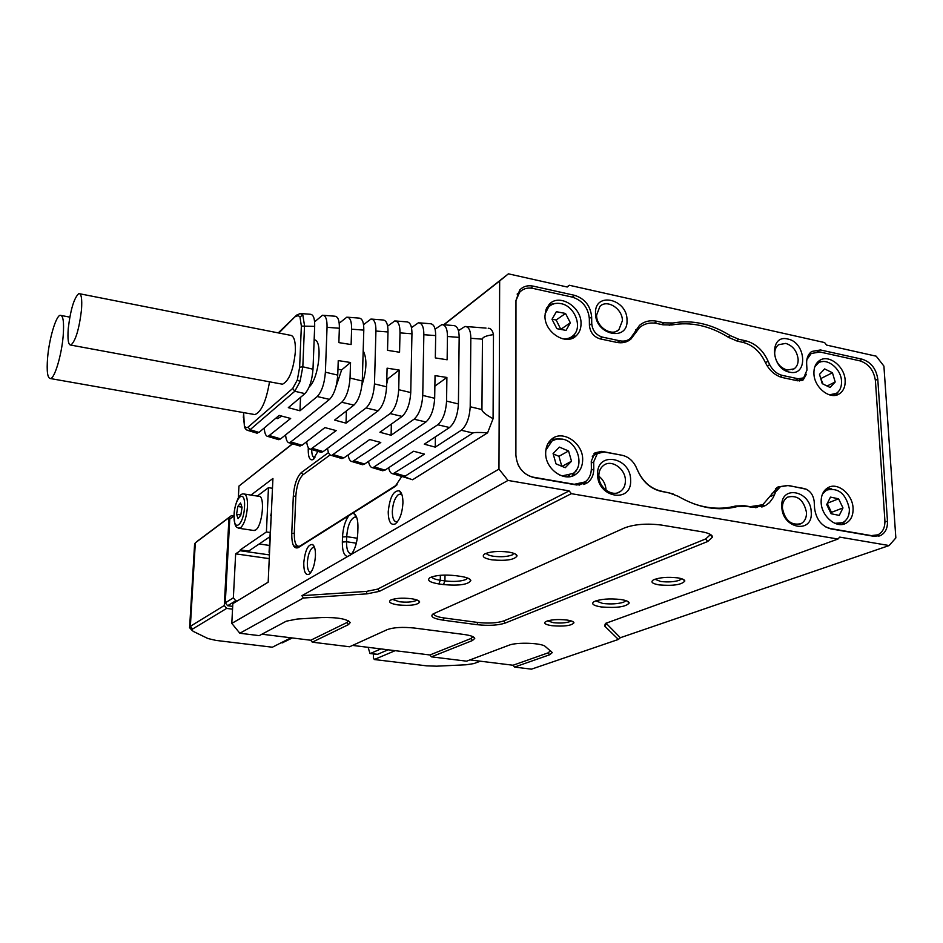 <?xml version="1.0" encoding="UTF-8"?>
<svg xmlns="http://www.w3.org/2000/svg" width="943" height="943" viewBox="0 0 943 943"><rect width="100%" height="100%" fill="white"/><g stroke="black" fill="none" stroke-linecap="round" stroke-linejoin="round"><path stroke-width="1.41" d="M275.922 418.303L277.666 418.609L281.792 416.111M68.25 328.577C70.536 309.563 74.061 297.894 78.811 293.579C81.357 293.438 82.241 298.872 81.487 309.87C79.141 329.225 75.605 340.965 70.878 345.091C68.32 345.091 67.448 339.586 68.25 328.577M280.979 383.931L282.523 384.214C289.253 380.701 293.544 369.715 295.407 351.256C295.607 340.694 293.803 335.343 290.008 335.213L79.907 293.803M47.598 357.774C49.142 338.985 55.873 315.999 60.152 315.28C63.169 315.174 64.183 321.999 63.193 335.732C61.66 354.957 54.718 378.214 50.557 378.579C47.515 378.449 46.537 371.518 47.598 357.774M823.003 384.025L820.563 377.931M560.837 329.425L556.158 319.995L552.056 319.217M561.78 466.266L558.951 456.306L553.187 453.901M830.96 513.405L831.478 512.367L827.235 503.538M822.237 383.66L819.502 374.347L824.618 368.913L832.445 372.756L835.192 382.009L830.111 387.479L822.237 383.66M821.318 378.308L832.445 372.756M827.07 386.005L835.192 382.009M552.009 319.3L556.37 311.697L565.517 313.453L570.35 322.777L566.036 330.404L556.853 328.671L552.009 319.3M556.158 319.995L565.517 313.453M560.944 329.237L570.35 322.777M565.246 467.704L556.016 463.862L553.081 453.536L559.388 447.112L568.57 450.966L571.505 461.233L565.246 467.704M558.951 456.306L568.57 450.966M562.04 466.372L571.505 461.233M831.125 513.746L826.716 504.576L830.477 497.114L838.586 498.8L842.983 507.923L839.27 515.397L831.125 513.746M827.4 503.22L838.586 498.8M831.478 512.367L842.983 507.923M814.811 366.792L818.076 363.208C826.351 356.961 841.203 368.418 841.521 381.231C841.734 386.819 839.989 390.874 836.288 393.408L829.369 394.834M545.054 313.96L548.602 307.017C551.926 303.787 556.075 302.656 561.061 303.646C574.735 306.004 582.951 327.256 573.309 335.496C570.291 338.266 566.554 339.327 562.111 338.69M545.832 450.188L552.15 440.841L556.889 439.037L562.169 439.084C577.163 441.076 585.096 465.477 573.25 473.41L562.464 475.838L559.741 475.119M822.473 494.026L826.61 490.101C838.362 487.413 845.942 493.661 849.348 508.855C849.549 515.479 847.333 520.076 842.7 522.658L834.897 523.33M293.615 545.926L296.515 546.351M296.915 546.41L299.261 546.751M515.974 300.558L519.605 292.283C523.129 288.629 527.62 287.344 533.09 288.428L572.354 297.128C582.538 300.452 588.196 307.63 589.34 318.675L589.422 325.394C590.153 332.337 593.689 336.828 600.031 338.855L616.651 342.38C622.25 343.464 627.012 342.356 630.95 339.044L639.543 327.61C644.423 323.508 650.281 322.141 657.13 323.543L662.964 324.816L671.84 324.981C690.83 321.516 709.796 325.689 728.739 337.488L737.438 341.166L743.025 342.392C752.703 344.961 760.058 351.491 765.103 362.006C769.17 370.434 775.028 375.632 782.678 377.613L797.731 380.807L803.188 379.888L806.418 374.265M626.624 341.684L628.356 339.798M635.771 329.838L639.59 327.563M799.617 380.984L800.524 379.451M806.854 359.637L811.216 353.495L819.986 351.998L859.969 360.863C868.727 363.786 873.878 370.41 875.422 380.724L884.888 520.453C885.135 527.443 882.813 532.241 877.933 534.822L871.332 535.612L830.135 528.493L825.337 526.772M806.348 489.252L788.077 485.386L777.999 486.942L762.781 504.729L750.062 506.686L744.31 505.684L735.505 506.026C721.961 509.621 707.698 508.749 692.716 503.409M778.871 487.366L776.914 487.625M759.032 506.285L755.779 507.758M673.054 493.861L661.573 491.209C651.083 488.887 643.173 482.097 637.845 470.84L637.126 469.296M621.59 455.174L601.787 451.343L594.939 452.864L591.273 461.174L591.367 468.27C591.332 474.199 589.269 478.749 585.179 481.908L574.299 484.289L533.62 477.252C526.724 475.791 521.514 471.535 517.955 464.486M596.86 453.783L593.901 453.807M581.489 483.806L579.073 485.221M517.318 293.744L519.11 292.66M845.152 380.418C844.787 366.344 828.473 353.743 819.384 360.627C815.542 363.409 813.726 367.77 813.927 373.699C814.198 387.656 830.288 400.292 839.4 393.809C843.478 391.027 845.399 386.559 845.152 380.418M822.473 361.593L818.064 361.676M581.041 323.59C581.595 306.746 559.081 293.002 549.227 304.341L546.056 309.445L544.971 315.834C544.323 332.502 566.401 346.317 576.373 335.637C579.485 332.584 581.041 328.565 581.041 323.59M555.981 303.387L548.991 304.589M582.668 459.63C583.151 442.951 562.417 429.277 551.537 439.249C547.694 442.573 545.738 447.147 545.667 452.982C545.078 469.425 565.27 483.181 576.244 473.952C580.487 470.592 582.621 465.818 582.668 459.63M559.812 438.825L551.407 439.367M853.073 508.206C852.661 494.285 837.655 481.861 828.095 487.614C823.274 490.478 820.964 495.429 821.153 502.466C821.471 516.245 836.205 528.705 845.765 523.389C850.869 520.56 853.309 515.503 853.073 508.206M831.655 488.875L826.634 488.545M342.356 542.06L346.529 541.73L346.682 536.661L342.521 536.991L342.356 542.06C342.297 551.042 344.054 555.863 347.625 556.511L351.244 554.425C355.063 549.486 357.244 542.272 357.786 532.783L357.939 527.62C358.034 520.383 356.808 515.797 354.262 513.841L352.505 513.369L395.046 486.517L401.801 476.451M431.705 576.904C432.401 578.365 435.265 579.485 440.287 580.251L444.931 580.912C453.736 581.914 460.75 581.442 465.948 579.497L467.669 578.059M269.568 551.973L269.415 555.238M269.061 552.303L271.242 515.267M271.36 512.862L270.747 515.621M779.814 376.764L782.407 375.42L798.214 378.78L795.267 380.288M798.214 378.78L803.684 377.86L806.984 370.069L806.642 363.668C806.454 358.163 808.139 354.096 811.699 351.468L820.493 349.959L862.326 359.259C871.084 362.195 876.236 368.819 877.78 379.145L887.469 521.137C887.717 528.151 885.394 532.96 880.491 535.541L873.913 536.319L830.795 528.882C821.506 526.182 816.096 519.287 814.563 508.183L814.186 501.44C813.243 494.545 809.86 490.23 804.037 488.498L787.924 485.562L780.368 486.729L775.405 488.839M770.596 496.395L774.451 494.78L773.13 497.68L769.5 502.56L765.563 505.495L752.891 507.44L746.019 506.238L737.249 506.58C718.13 511.448 698.409 508.006 678.076 496.254L668.835 492.741L661.644 491.48C650.788 489.052 642.749 481.956 637.503 470.203L635.841 466.502C632.576 460.325 627.967 456.577 621.991 455.245L604.204 452.003L597.367 453.512L592.263 456.247M599.772 338.796L602.365 337.099L619.787 340.812L617.158 342.474M835.522 395.294L838.186 391.852M572.236 338.301L575.819 332.16M571.929 476.156L576.845 469.355M841.887 524.485L845.246 520.89M401.895 494.568L398.63 494.427C394.964 497.48 392.866 503.173 392.323 511.507C392.359 518.037 393.773 521.503 396.567 521.88L397.569 521.656M314.561 547.518L312.581 547.635C309.658 550.158 307.913 555.156 307.347 562.641C307.265 568.664 308.361 571.882 310.624 572.271L311.025 572.212M356.336 543.192L346.529 541.73C346.482 549.286 347.979 553.293 351.008 553.765L351.928 553.565M356.737 517.554L355.098 516.976C350.478 518.733 347.672 525.298 346.682 536.661L357.303 538.253M328.518 452.557L301.324 472.573L303.045 474.718L330.121 454.939M303.045 474.718C299.025 478.631 296.621 485.739 295.831 496.065L293.308 496.289L291.752 533.443C291.693 544.429 293.839 549.168 298.2 547.647L348.91 515.644C345.185 520.642 343.052 527.762 342.521 536.991M291.752 533.443L294.287 533.231L295.831 496.065M294.287 533.231C294.24 543.133 296.185 547.388 300.11 546.009L298.283 547.6M397.109 484.726L300.18 545.962M392.418 599.383L399.337 601.74C406.362 602.506 411.843 602.153 415.769 600.703L416.83 599.937M654.902 579.25L660.725 581.477C667.892 582.326 674.115 581.925 679.396 580.287L681.683 578.754M547.553 620.848L553.199 622.651C559.777 623.358 565.234 623.052 569.572 621.732L571.034 620.883M707.733 541.482L712.602 537.038C712.154 534.716 708.441 532.948 701.474 531.711L661.503 525.074C647.028 523.247 634.733 524.178 624.608 527.891L433.096 613.917C429.808 616.522 433.202 618.608 443.293 620.199L476.958 624.667C488.615 625.904 498.034 625.374 505.224 623.064L707.733 541.482L705.718 538.936L710.126 534.881L709.902 534.162M433.662 613.61C433.662 615.496 437.175 616.946 444.177 617.971L443.293 620.199M476.958 624.667L477.853 622.463L444.177 617.971M477.853 622.463C488.462 623.594 497.032 623.099 503.562 620.989L505.224 623.064M705.718 538.936L503.562 620.989M486.258 553.258C486.824 554.567 489.228 555.568 493.472 556.252C501.204 557.172 507.464 556.724 512.273 554.897L513.97 553.411M595.74 600.891L602.742 603.437C610.958 604.357 617.936 603.944 623.665 602.188L625.975 600.656M261.918 634.203L310.719 640.238L346.847 622.557L348.403 620.8M352.564 645.413L429.937 654.972L470.863 638.552L472.95 636.69M469.968 659.911L513.039 665.239L548.131 652.851L550.488 650.705M782.407 375.42C777.032 374.065 772.788 370.493 769.688 364.693L768.097 361.24L765.41 362.678M774.451 494.78L775.759 491.739L780.368 486.729M591.296 463.107L593.689 461.846L597.367 453.512M602.365 337.099C596.023 335.071 592.487 330.58 591.744 323.638L589.422 325.194M574.57 335.142L571.493 337.217L571.576 338.549M669.212 325.323L672.948 323.001L664.096 322.836L657.13 321.304C650.246 319.901 644.364 321.268 639.472 325.394L630.525 338.301C627.566 340.8 623.983 341.625 619.787 340.812M606.054 490.219L606.054 490.207C605.76 484.466 603.355 479.787 598.829 476.18M308.349 447.689L308.231 449.446C308.196 457.426 309.811 460.797 313.076 459.571L317.897 451.379M402.932 502.961C402.956 496.666 401.789 492.623 399.443 490.855C393.49 490.254 389.754 497.256 388.221 511.849C388.41 521.573 390.744 525.605 395.2 523.943C399.679 520.265 402.26 513.263 402.932 502.961M315.445 555.84C315.575 549.852 314.644 546.068 312.652 544.512C308.066 544.123 305.108 550.252 303.764 562.9C303.752 571.682 305.508 575.466 309.033 574.252C312.604 571.222 314.75 565.081 315.445 555.84M301.324 472.573C296.868 476.934 294.192 484.832 293.308 496.289M348.91 515.644L352.505 513.369M398.123 604.923C410.511 605.972 417.702 604.993 419.682 601.988C419.246 600.561 416.393 599.465 411.136 598.675C401.918 597.709 395.046 598.204 390.508 600.161C388.08 602.129 390.614 603.709 398.123 604.923M659.157 584.908C673.29 586.051 681.86 584.743 684.842 580.994C684.559 579.639 682.166 578.589 677.675 577.859C667.349 576.751 659.216 577.458 653.263 579.992C650.387 582.067 652.344 583.705 659.157 584.908M551.891 625.692C564.244 626.671 571.599 625.692 573.957 622.781C573.639 621.59 571.269 620.671 566.814 620.023C557.525 619.091 550.464 619.622 545.655 621.626C543.392 623.323 545.478 624.679 551.891 625.692M513.039 665.239L514.524 667.078L549.663 654.76L552.315 652.603L545.266 646.462C541.706 642.89 516.469 642.03 508.961 645.224L466.62 661.173L431.446 656.847L472.455 640.533L474.753 638.387C474.246 636.725 470.663 635.417 463.98 634.474L414.46 628.05C402.72 626.847 393.679 627.354 387.337 629.582L349.582 646.768L312.286 642.171L348.497 624.596L350.207 622.592C347.048 618.926 337.606 617.252 321.869 617.547L297.269 619.032L286.271 621.189L259.242 635.641L239.84 633.248L303.375 598.015L367.016 593.854L379.451 591.332L571.352 493.672L569.148 490.89L377.66 589.116L366.356 591.414L301.925 595.67L303.375 598.015M429.937 654.972L431.446 656.847M310.719 640.238L312.286 642.171M347.625 556.511L231.801 623.394L239.84 633.248M301.925 595.67L507.994 480.435L569.148 490.89M443.693 324.769L508.407 273.835L499.66 280.955L498.965 469.119L507.994 480.435M498.965 469.119L351.244 554.425M492.022 559.859C506.226 561.109 514.583 559.777 517.082 555.875C516.658 554.213 513.735 552.928 508.324 552.032C498.104 550.865 490.195 551.525 484.608 554.012C481.449 556.453 483.912 558.397 492.022 559.859M601.186 606.95C616.734 608.188 626.069 606.868 629.205 602.978C628.851 601.481 626.034 600.326 620.753 599.5C609.202 598.31 600.278 599.029 593.984 601.681C590.978 603.897 593.383 605.654 601.186 606.95M438.849 583.941L443.481 584.589C459.1 585.933 468.211 584.589 470.84 580.57C470.345 578.766 466.938 577.364 460.656 576.373L455.952 575.702C444.507 574.44 435.819 575.112 429.914 577.705C426.649 580.299 429.619 582.373 438.849 583.941L440.287 580.251L440.357 575.277M889.131 545.549L839.718 537.109L837.962 539.042L605.441 623.441L604.593 625.987L618.396 639.437L620.353 637.716L889.131 545.549L895.85 537.923L883.909 366.096L876.224 356.195L826.551 345.079L824.595 342.568L569.313 285.257L567.238 287.014L508.407 273.835M606.007 623.146L620.353 637.716M231.801 623.394L232.827 603.661L268.177 582.173L272.928 478.455L250.991 495.087M618.396 639.437L531.451 669.165L514.524 667.078M622.392 320.75C622.675 308.797 607.033 298.801 599.889 306.451L596.589 315.127C596.259 326.997 611.677 337.016 618.891 329.685L622.392 320.75M806.489 512.414C803.719 499.861 797.436 494.769 787.629 497.138C784.046 499.307 782.301 502.984 782.407 508.171C785.083 520.63 791.295 525.781 801.055 523.648C804.803 521.503 806.619 517.754 806.489 512.414M742.872 342.368L745.665 340.788L738.982 339.327L730.318 335.661L727.972 337.016M572.884 475.343L572.872 473.692M593.689 461.846L593.784 468.954C593.748 474.907 591.674 479.468 587.572 482.639L576.715 484.985L533.785 477.571C522.952 474.518 516.988 467.033 515.892 455.104L515.974 300.452L519.723 290.008C523.247 286.342 527.762 285.057 533.243 286.142L574.664 295.348C584.849 298.672 590.507 305.862 591.65 316.907L591.744 323.638M547.376 307.901L546.787 307.772M625.398 480.635C625.622 468.848 611.5 458.935 603.567 465.394C600.432 467.822 598.852 471.335 598.829 475.956C598.546 487.625 612.408 497.562 620.376 491.48C623.724 489.052 625.398 485.433 625.398 480.635M785.778 343.405L778.564 344.714C775.865 346.788 774.58 349.936 774.698 354.132C775.806 362.407 779.955 367.711 787.134 370.057L794.1 368.854C796.929 366.768 798.285 363.562 798.143 359.248C797.012 351.044 792.898 345.763 785.778 343.405M493.484 334.624L493.083 418.692C485.692 414.684 481.991 411.643 481.944 409.568L482.439 339.174C482.51 337.17 486.187 335.649 493.484 334.624C492.517 330.356 490.761 328.235 488.215 328.235M411.737 479.48L412.598 479.751L487.602 432.813L493.083 418.692M499.66 280.955L443.953 324.793M292.648 443.835L238.956 486.069L238.331 498.022M571.352 493.672L837.962 539.042M595.505 313.288C594.514 291.316 627.39 298.731 627.024 320.184C628.333 342.12 595.116 335.095 595.505 313.288M781.806 506.863C780.097 484.537 810.791 490.183 811.228 512.061C813.22 534.316 782.23 529.082 781.806 506.863M745.665 340.788C755.649 343.476 763.123 350.289 768.097 361.24M672.948 323.001C692.103 319.571 711.222 323.791 730.318 335.661M597.614 474.364C596.565 450.648 630.985 456.99 630.619 480.187C631.999 503.821 597.225 497.951 597.614 474.364M787.806 339.02C806.324 342.333 808.245 376.858 789.503 372.143C770.714 368.878 769.064 333.975 787.806 339.02M292.436 443.776L238.956 486.069M569.313 285.257L566.979 286.955M311.732 449.54C311.732 454.738 312.722 457.473 314.726 457.72L314.962 457.697M253.196 414.295L254.881 414.59C261.376 411.985 266.256 401.058 269.521 381.809M278.869 333.009L296.691 315.045M243.353 417.56L243.707 412.621M256.024 432.884L258.995 432.413L250.072 429.737L248.245 430.562L246.618 429.819M314.597 321.834L322.541 315.233C325.712 315.434 327.209 319.465 327.044 327.315L325.394 372.179C324.498 383.53 321.775 391.651 317.249 396.52L299.98 410.783L288.322 407.647L304.919 393.632C309.387 388.728 312.074 380.595 312.993 369.22L302.821 366.792L300.063 381.502L294.794 391.262L250.072 429.737L248.115 427.108L246.088 427.78L244.496 426.13L243.471 417.16M304.919 393.632L294.794 391.262L292.707 388.445L248.115 427.108M300.098 313.489L302.821 315.021L304.518 325.594L302.821 366.792L299.638 367.24L297.328 379.994L292.707 388.445M312.993 369.22L314.679 326.372L301.359 326.078L299.638 367.24M258.995 432.413L279.14 415.403L290.668 418.468L268.024 436.479C265.855 436.279 264.594 433.438 264.252 427.969M268.024 436.479L278.798 439.697L280.649 438.884L329.52 399.396C334.128 394.551 336.863 386.465 337.747 375.125L325.394 372.179M323.685 315.327L334.73 316.2C337.959 316.4 339.504 320.42 339.362 328.258L338.867 342.615L351.114 344.56L351.609 329.19C351.727 321.374 350.148 317.355 346.871 317.154L339.197 323.237M299.98 410.783L300.534 397.333M309.245 386.819C318.982 378.579 323.036 339.397 314.149 339.834M314.679 326.372C314.856 318.498 313.394 314.467 310.282 314.267L301.241 313.559M278.798 439.697L277.596 439.332M285.588 434.9C286.035 440.051 287.332 442.715 289.501 442.892L341.755 402.26C346.423 397.451 349.181 389.376 350.042 378.06L350.537 362.501L338.242 360.591L337.747 375.125M363.538 324.675L370.964 319.04C374.347 319.264 376.009 323.26 375.927 331.04L374.477 383.907C373.652 395.176 370.847 403.191 366.061 407.954L346.022 423.148L334.6 420.083L353.931 405.113C358.658 400.327 361.44 392.288 362.289 380.996L363.798 330.121C363.904 322.317 362.277 318.31 358.941 318.097L348.05 317.249M336.026 386.571L341.637 369.927L337.948 369.232M301.017 422.429L305.697 418.657M298.896 445.697L302.043 445.285L324.899 427.592L336.191 430.597L310.707 449.233C308.561 449.068 307.218 446.558 306.675 441.689M350.537 362.501L341.637 369.927M310.707 449.233L321.209 452.369L323.166 451.603L378.131 410.783C382.988 406.056 385.817 398.052 386.618 386.807L374.477 383.907M361.994 384.921C366.78 370.01 367.169 358.635 363.185 350.772M346.411 410.936L346.022 423.148M321.209 452.369L319.925 451.992M327.527 448.373C328.152 452.958 329.531 455.328 331.653 455.493L390.154 413.6C395.07 408.897 397.922 400.928 398.712 389.695L399.16 370.045L387.09 368.171L386.618 386.807M372.19 319.147L382.917 319.983C386.359 320.207 388.056 324.203 387.997 331.971L387.538 350.336L399.561 352.246L400.009 332.879C400.044 325.135 398.311 321.15 394.822 320.926L387.632 326.148M411.478 327.634L418.444 322.777C422.04 323.013 423.843 326.985 423.843 334.706L422.747 395.423C421.993 406.622 419.093 414.555 414.06 419.211L391.097 435.265L379.911 432.259L402.131 416.417C407.105 411.726 409.981 403.781 410.747 392.559L411.95 333.798C411.973 326.066 410.205 322.082 406.657 321.858L396.084 321.021M386.83 378.567L387.891 378.768L399.16 370.045M386.689 383.99L387.891 378.768M340.718 458.204L344.03 457.85L369.715 439.532L380.783 442.479L352.34 461.669C350.242 461.528 348.839 459.276 348.132 454.927M352.34 461.669L362.595 464.734L364.646 464.027L425.93 421.993C431.034 417.36 433.945 409.451 434.676 398.276L422.747 395.423M410.983 380.972L411.266 367.263M391.369 424.091L391.097 435.265M362.595 464.734L361.252 464.333M434.876 386.135L446.899 377.459L435.041 375.62L434.676 398.276M419.741 322.883L430.173 323.708C433.827 323.944 435.654 327.916 435.678 335.602L435.324 357.916L447.135 359.79L447.454 336.498C447.418 328.824 445.544 324.864 441.843 324.628L435.077 329.142M446.899 377.459L446.569 401.117C445.85 412.28 442.915 420.154 437.764 424.763L449.54 427.521C454.75 422.947 457.709 415.085 458.416 403.946L459.17 337.394C459.111 329.744 457.202 325.783 453.453 325.535L443.175 324.722M368.501 461.386C369.279 465.5 370.705 467.634 372.791 467.787L437.764 424.763M381.538 470.404L385.027 470.121L413.623 451.237L424.468 454.125L392.995 473.822C390.921 473.681 389.471 471.641 388.634 467.728M458.439 330.663L465.017 326.443C468.812 326.702 470.757 330.639 470.828 338.289L470.203 406.763C469.52 417.879 466.549 425.717 461.268 430.267L435.253 447.135L424.291 444.188L449.54 427.521M412.598 479.751L410.252 478.985C406.138 477.559 404.441 476.616 405.148 476.144L472.95 433.002C474.023 432.365 478.903 432.295 487.602 432.813M435.407 436.845L435.253 447.135M253.561 530.461L255.612 530.013C262.496 526.076 265.348 495.122 258.759 496.301L244.461 494.061M238.072 518.626L240.807 515.137L242.045 507.287L240.524 502.984L237.801 506.509L236.575 514.3L238.072 518.626M241.997 507.145L237.801 506.509M240.842 514.949L236.575 514.3M232.685 606.373L227.64 605.724L225.283 602.825L229.75 519.074L234.029 515.691M237.247 600.974L235.75 600.774L227.64 605.724M269.321 554.897L240.217 550.736L235.656 553.847L269.262 558.633M272.48 488.297L268.472 487.661L266.409 531.958L240.253 549.875L248.646 551.077L269.781 536.826M266.409 531.958L269.981 532.489M235.656 553.847L233.357 597.838L235.75 600.774M233.357 597.838L225.283 602.825M229.75 519.074L234.029 515.892M240.253 549.875L240.217 550.736M269.38 545.443L259.184 543.958M268.472 487.661L257.25 496.065M373.463 653.947L373.357 657.636L374.277 659.522L395.152 650.67M374.277 659.522L426.625 665.841L436.633 666.182L466.101 664.78L473.893 663.577L480.329 661.196M368.1 647.322L370.01 653.523L377.613 654.301L388.103 649.798M377.613 654.301L376.929 654.371M370.493 653.428L380.901 648.914M190.58 628.781L189.531 627.649L190.356 626.317L224.281 605.512L228.984 517.648L195.319 542.862L194.553 544.677M197.594 540.999L231.577 515.526L233.793 515.868M232.544 609.166L226.638 608.412L192.584 629.052L191.877 630.172L193.35 631.445L207.943 638.529L215.864 640.391L272.374 647.216L290.963 637.798M231.577 515.526L228.984 517.648M224.281 605.512L226.638 608.412M292.342 637.963L282.299 642.82M633.166 334.965L634.804 333.928M744.31 505.684L743.662 505.955M731.073 507.912L735.505 506.026M601.787 451.343L600.42 452.074M443.481 584.589L444.931 580.912L445.002 575.041M767.237 365.99L769.688 364.693M775.759 491.739L772.011 493.319M575.159 471.653L576.008 471.205M395.046 486.517L397.086 484.749M549.663 654.76L548.131 652.851M472.455 640.533L470.863 638.552M348.497 624.596L346.847 622.557M367.016 593.854L366.356 591.414M377.66 589.116L379.451 591.332M606.443 624.03L604.593 625.987M736.259 340.883L738.982 339.327M591.296 470.251L593.784 468.954M591.65 316.907L589.328 318.486M664.096 322.836L661.456 324.486M657.13 321.304L654.289 323.095M817.192 351.68L820.493 349.959M859.368 360.721L862.326 359.259M875.387 380.288L877.78 379.145M884.935 522.057L887.469 521.137M530.673 288.075L533.243 286.142M572.201 297.092L574.664 295.348M295.772 316.671L298.094 315.54L299.98 316.907L301.359 326.078M245.156 428.24L244.496 426.13M300.063 381.502L297.328 379.994M302.821 315.021L299.98 316.907M280.649 438.884L269.863 435.654M317.249 396.52L329.52 399.396M327.044 327.315L339.362 328.258M362.289 380.996L350.042 378.06M351.609 329.19L363.798 330.121M353.931 405.113L341.755 402.26M291.375 442.102L302.043 445.285M323.166 451.603L312.64 448.455M366.061 407.954L378.131 410.783M410.747 392.559L398.712 389.695M400.009 332.879L411.95 333.798M387.997 331.971L375.927 331.04M402.131 416.417L390.154 413.6M333.633 454.738L344.03 457.85M364.646 464.027L354.379 460.95M414.06 419.211L425.93 421.993M458.416 403.946L446.569 401.117M447.454 336.498L459.17 337.394M435.678 335.602L423.843 334.706M374.866 467.08L385.027 470.121M405.148 476.144L395.117 473.138M461.268 430.267L472.95 433.002M481.944 409.568L470.203 406.763M482.439 339.174L470.828 338.289M254.186 530.544L239.192 528.328C236.009 526.972 234.618 527.915 234.076 514.748C234.159 509.868 235.42 504.588 237.86 498.882C239.793 495.122 241.773 493.472 243.801 493.967C246.465 494.38 247.679 498.611 247.467 506.65C246.571 517.106 244.284 524.155 240.595 527.785L238.402 528.163M244.508 506.921C243.754 525.51 232.909 533.243 234.182 514.63C234.854 496.548 245.651 488.109 244.508 506.921M197.806 540.834L195.319 542.862L190.356 626.317L192.584 629.052M282.912 642.737L281.556 642.56M275.733 418.268L277.666 418.609M61.366 315.516L69.817 317.131M630.95 339.044L627.012 341.519M639.543 327.61L635.606 330.109M803.188 379.888L801.809 380.583M808.552 354.886L811.216 353.495M876.141 535.459L873.772 536.296M519.605 292.283L517.153 294.133M834.307 394.363L832.139 395.4M548.602 307.017L546.398 308.609M550.771 441.843L548.072 443.387M840.802 523.365L838.209 524.332M401.034 494.061L400.162 493.92M355.935 517.106L355.098 516.976M802.304 378.556L797.825 380.831M627.566 340.164L623.889 342.486M401.541 494.309L399.443 490.855M314.514 547.341L312.652 544.512M300.11 546.009L298.2 547.647M351.326 554.331L349.747 555.71M356.501 517.389L354.262 513.841M418.232 600.538L419.682 601.988M682.826 579.179L684.842 580.994M572.566 621.461L573.957 622.781M710.126 534.881L712.602 537.038M550.535 650.882L552.315 652.603M473.115 636.761L474.753 638.387M348.533 620.871L350.207 622.592M514.925 553.824L517.082 555.875M627.225 601.151L629.205 602.978M468.765 578.542L470.84 580.57M880.491 535.541L878.711 536.178M765.563 505.495L761.826 507.039M587.572 482.639L583.882 484.513M837.231 394.846L839.4 393.809M572.649 338.124L576.373 335.637M572.248 476.062L576.244 473.952M843.69 524.155L845.765 523.389M818.076 363.208L815.978 364.281M569.926 337.771L567.603 339.327M569.607 475.343L566.767 476.84M826.61 490.101L824.111 491.114M314.102 458.722L313.076 459.571M397.05 522.292L395.2 523.943M310.306 573.132L309.033 574.252M616.392 331.299L618.891 329.685M799.369 524.308L801.055 523.648M617.736 492.765L620.376 491.48M792.344 369.762L794.1 368.854M50.557 378.579L254.881 414.59M70.878 345.091L282.523 384.214M300.145 313.489L296.09 315.646L278.256 332.891M243.612 412.61L244.402 426.802C245.251 428.971 246.536 430.232 248.245 430.55L257.191 433.238M289.501 442.892L300.133 446.074M331.653 455.493L342.026 458.593M372.791 467.787L382.929 470.816M466.384 326.549L486.034 328.105M392.995 473.822L410.252 478.985M370.01 653.523L377.129 654.395M189.649 626.954L194.623 543.639M191.877 630.172L189.531 627.649M282.476 642.843L281.297 642.702"/></g></svg>
